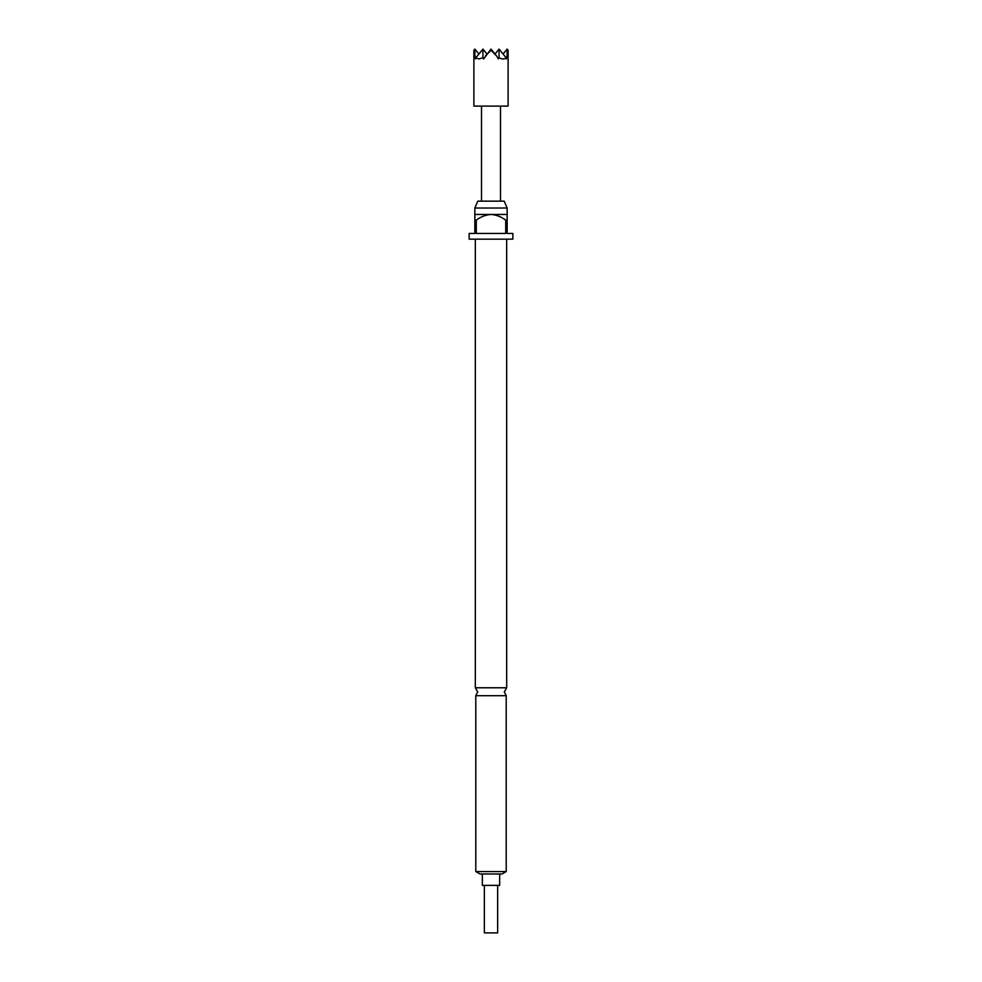 <?xml version="1.0" encoding="UTF-8"?>
<svg xmlns="http://www.w3.org/2000/svg" width="982" height="982" viewBox="0 0 982 982"><rect width="100%" height="100%" fill="white"/><g stroke="black" fill="none" stroke-linecap="round" stroke-linejoin="round"><path stroke-width="1.47" d="M506.675 687.781L475.325 687.781L477.694 691.893L475.791 695.698L506.209 695.698L504.306 691.893L506.675 687.781L506.675 239.166M484.347 885.383L484.347 932.9L497.653 932.9L497.653 885.383M482.346 873.98L482.346 885.383L499.654 885.383L499.654 873.98M495.026 54.035L499.065 49.1L499.065 57.705C502.097 59.399 504.441 59.399 506.086 57.705L506.43 58.981L508.111 50.303L508.111 106.117L473.889 106.117L473.889 50.303L475.57 58.981L475.914 57.705L478.909 58.981L482.935 57.705L483.623 58.981L491 49.1L491 50.303L496.708 56.084L491 49.1M474.846 208.024L477.792 201.15L504.208 201.15L507.154 208.024L474.846 208.024L474.846 214.457L507.154 214.457L507.154 220.152L505.718 220.152L505.718 233.458L476.282 233.458L476.282 220.152L474.846 220.152L474.846 233.458L469.138 233.458L469.138 239.166L512.862 239.166L512.862 233.458L507.154 233.458L507.154 220.152M506.209 871.562L502.023 873.98L479.977 873.98L475.791 871.562L506.209 871.562L506.209 695.698M474.846 220.152L474.846 214.457M505.718 220.152C501.348 216.813 496.45 214.911 491 214.457C485.574 214.898 480.664 216.801 476.282 220.152M506.086 57.705L499.065 49.1M478.909 54.035L474.871 49.1L474.871 56.084M475.914 57.705L482.935 49.1L482.935 57.705M473.889 50.303L474.871 49.1M486.974 54.035L482.935 49.1M496.708 56.084L498.377 58.981L499.065 57.705M485.292 56.084L491 50.303M503.091 54.035L507.129 49.1L507.129 56.084M508.111 50.303L507.129 49.1M481.499 106.117L481.499 201.15M507.154 214.457L507.154 208.024M475.791 871.562L475.791 695.698M475.325 687.781L475.325 239.166M500.501 106.117L500.501 201.15"/></g></svg>
